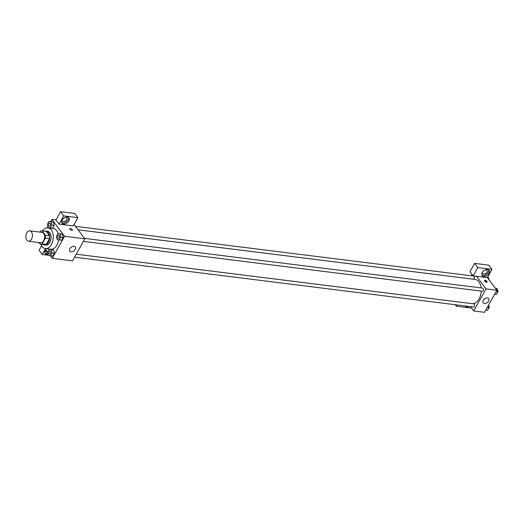 <?xml version="1.0" encoding="UTF-8"?>
<svg xmlns="http://www.w3.org/2000/svg" width="524" height="524" viewBox="0 0 524 524"><rect width="100%" height="100%" fill="white"/><g stroke="black" fill="none" stroke-linecap="round" stroke-linejoin="round"><path stroke-width="0.79" d="M26.822 240.149A5.227 3.262 97.1 0 1 26.2 234.156A5.227 3.262 97.1 0 1 29.77 230.829A5.227 3.262 97.1 0 1 32.357 236.416A5.227 3.262 97.1 0 1 28.473 241.204A5.227 3.262 97.1 0 1 26.822 240.149M29.77 230.829L41.927 232.348A5.227 3.262 97.1 0 1 44.52 237.935A5.227 3.262 97.1 0 1 40.63 242.723L28.473 241.204M42.117 230.835L46.164 231.346L49.485 235.774A6.747 4.212 97.1 0 1 49.511 238.558L46.282 244.361L42.228 243.857L45.457 238.053A6.747 4.212 97.1 0 0 45.437 235.269L42.117 230.835A6.747 4.212 97.1 0 0 40.328 231.215L39.844 232.086M39.182 242.54L40.446 244.23A6.747 4.212 97.1 0 0 42.228 243.857M46.282 244.361A6.747 4.212 97.1 0 1 44.501 244.734L40.446 244.23M43.413 244.597A6.969 4.349 -82.9 0 0 44.468 244.957A6.969 4.349 -82.9 0 0 49.649 238.577A6.969 4.349 -82.9 0 0 46.197 231.123A6.969 4.349 -82.9 0 0 45.084 231.208M46.197 231.123L47.546 231.294A6.969 4.349 97.1 0 1 50.998 238.748A6.969 4.349 97.1 0 1 45.817 245.127L44.468 244.957M49.511 238.558L45.457 238.053M49.485 235.774L45.437 235.269M42.575 230.894A10.454 6.524 97.1 0 1 47.979 227.835A10.454 6.524 97.1 0 1 53.16 239.016A10.454 6.524 97.1 0 1 45.385 248.586A10.454 6.524 97.1 0 1 42.077 246.483A10.454 6.524 97.1 0 1 40.898 244.282M47.979 227.835L53.383 228.51A10.454 6.524 97.1 0 1 58.105 233.494M58.55 239.809A10.454 6.524 97.1 0 1 50.789 249.26L45.385 248.586M50.284 255.692L52.262 258.332L64.537 236.272L51.915 219.438L50.677 221.659M47.894 226.656L47.252 227.809M44.874 248.487L47.736 252.299M50.206 227.92L52.57 228.215L54.123 225.425L53.514 222.189L48.994 221.449L47.442 224.233L48.051 227.468L50.206 227.92L51.758 225.13L51.149 221.894L48.994 221.449M59.232 239.953L61.596 240.247L63.149 237.464L62.539 234.228L58.02 233.488L56.468 236.272L57.077 239.507L59.232 239.953L60.784 237.169L60.175 233.933L58.02 233.488M50.455 255.725L52.819 256.02L54.365 253.236L53.762 250L49.243 249.26L47.691 252.044L48.293 255.28L50.455 255.725L52 252.941L51.398 249.706L49.243 249.26M71.749 230.377A1.526 0.648 -150.9 0 1 70.249 229.682A1.526 0.648 -150.9 0 1 69.731 228.713A1.526 0.648 -150.9 0 1 71.375 228.89A1.526 0.648 -150.9 0 1 72.391 230.2A1.526 0.648 -150.9 0 1 71.749 230.377M59.12 224.148L63.725 215.875L77.912 217.65L73.308 225.923L59.12 224.148L55.97 219.942L51.915 219.438M52.262 258.332L72.522 260.86L84.803 238.8L64.537 236.272M84.803 238.8L74.087 224.514M72.391 230.2A1.526 0.648 29.1 0 0 71.375 228.89A1.526 0.648 29.1 0 0 69.725 228.713M62.101 220.1A4.356 2.856 -36.9 0 1 65.592 217.277A4.356 2.856 -36.9 0 1 68.965 217.905A4.356 2.856 -36.9 0 1 67.196 222.805A4.356 2.856 -36.9 0 1 61.996 223.132A4.356 2.856 -36.9 0 1 62.101 220.1M61.694 222.536A4.356 2.856 143.1 0 0 66.404 221.757A4.356 2.856 143.1 0 0 68.474 217.453M65.212 217.414A2.613 1.716 -36.9 0 1 65.841 217.401A2.613 1.716 -36.9 0 1 66.777 217.899A2.613 1.716 -36.9 0 1 66.286 220.316A2.613 1.716 -36.9 0 1 63.535 221.534A2.613 1.716 -36.9 0 1 62.598 221.036A2.613 1.716 -36.9 0 1 62.572 219.392M77.912 217.65L74.755 213.438L60.574 211.67L63.725 215.875M55.97 219.942L60.574 211.67M69.882 248.736A3.485 2.286 -36.9 0 1 72.679 246.477A3.485 2.286 -36.9 0 1 75.371 246.981A3.485 2.286 -36.9 0 1 73.956 250.904A3.485 2.286 -36.9 0 1 69.797 251.16A3.485 2.286 -36.9 0 1 69.882 248.736M48.097 254.206A4.356 2.856 -36.9 0 1 45.11 253.465A4.356 2.856 -36.9 0 1 45.215 250.433A4.356 2.856 -36.9 0 1 45.752 249.647M45.28 249.024L42.241 254.487L48.287 255.24M44.809 252.869A4.356 2.856 143.1 0 0 47.867 252.987M47.389 251.834A2.613 1.716 -36.9 0 1 46.656 251.867A2.613 1.716 -36.9 0 1 45.712 251.369A2.613 1.716 -36.9 0 1 45.686 249.725M42.241 254.487L39.084 250.276L41.599 245.756M78.083 229.839L475.078 279.43A12.196 7.611 97.1 0 1 481.143 287.918M481.248 291.095A12.196 7.611 97.1 0 1 472.059 303.638L76.235 254.192L473.886 303.881A1.565 0.976 -82.9 0 1 474.384 304.195A1.565 0.976 -82.9 0 1 474.567 305.996A1.565 0.976 -82.9 0 1 473.5 306.992L74.585 257.166M75.449 226.329L473.637 276.069A1.565 0.976 97.1 0 1 474.416 277.753A1.565 0.976 97.1 0 1 473.251 279.187L78.069 229.82M84.475 238.368L482.67 288.108A1.565 0.976 97.1 0 1 483.442 289.785A1.565 0.976 97.1 0 1 482.276 291.22L83.362 241.387M471.338 275.788L472.091 274.432M470.467 306.619L473.742 310.981L486.023 288.921L476.552 276.292L473.172 275.873L477.777 267.6L491.964 269.369L487.359 277.641L476.552 276.292M473.172 275.873L470.021 271.661L474.626 263.389L488.807 265.164L491.964 269.369M485.342 269.893A2.613 1.716 -36.9 0 1 485.971 269.88A2.613 1.716 -36.9 0 1 486.914 270.384A2.613 1.716 -36.9 0 1 486.416 272.801A2.613 1.716 -36.9 0 1 483.672 274.019A2.613 1.716 -36.9 0 1 482.728 273.515A2.613 1.716 -36.9 0 1 482.702 271.877M481.825 275.021A4.356 2.856 143.1 0 0 486.534 274.235A4.356 2.856 143.1 0 0 488.604 269.932M482.231 272.578A4.356 2.856 -36.9 0 1 485.722 269.755A4.356 2.856 -36.9 0 1 489.095 270.391A4.356 2.856 -36.9 0 1 487.327 275.29A4.356 2.856 -36.9 0 1 482.126 275.617A4.356 2.856 -36.9 0 1 482.231 272.578M469.013 306.435A4.356 2.856 -36.9 0 1 465.253 305.964M457 304.935L456.293 306.206L470.473 307.981L470.906 307.202M456.293 306.206L455.166 304.706M477.777 267.6L474.626 263.389M473.742 310.981L484.549 312.33L496.831 290.27L487.359 277.641M487.497 297.953A3.485 2.286 -36.9 0 1 488.748 298.621A3.485 2.286 -36.9 0 1 487.333 302.538A3.485 2.286 -36.9 0 1 483.174 302.8A3.485 2.286 -36.9 0 1 483.829 299.577A3.485 2.286 -36.9 0 1 487.497 297.953M496.831 290.27L486.023 288.921M486.475 282.181A1.526 0.648 -150.9 0 1 484.975 281.486A1.526 0.648 -150.9 0 1 484.458 280.523A1.526 0.648 -150.9 0 1 486.102 280.7A1.526 0.648 -150.9 0 1 487.117 282.004A1.526 0.648 -150.9 0 1 486.475 282.181M486.645 282.194A1.526 0.648 29.1 0 0 484.543 281.028M485.787 310.11L487.471 310.319L489.023 307.529L488.565 305.112M489.023 307.529L487.34 307.319M488.696 305.806A1.565 0.976 97.1 0 1 489.187 307.372A1.565 0.976 97.1 0 1 488.329 308.767M494.564 294.337L496.248 294.547L497.8 291.757L497.197 288.521L495.213 288.108M497.197 288.521L495.344 288.292M497.8 291.757L496.117 291.547M497.479 290.034A1.565 0.976 97.1 0 1 497.964 291.599A1.565 0.976 97.1 0 1 497.112 292.995M488.722 279.462L488.021 276.456M488.453 278.002A1.565 0.976 97.1 0 1 488.912 279.718M50.042 250.937L50.029 250.937A1.565 0.976 97.1 0 1 50.042 250.937A1.565 0.976 97.1 0 1 50.821 252.614A1.565 0.976 97.1 0 1 49.656 254.048A1.565 0.976 97.1 0 1 49.649 254.048A1.565 0.976 97.1 0 1 49.145 253.734A1.565 0.976 97.1 0 1 48.961 251.933A1.565 0.976 97.1 0 1 50.029 250.937A1.565 0.976 97.1 0 1 50.808 252.614A1.565 0.976 97.1 0 1 49.642 254.048L49.642 254.048M52.819 256.02L54.365 253.236L53.762 250L51.398 249.706M53.762 250L51.607 249.555M54.365 253.236L52 252.941M58.819 235.165L58.812 235.165A1.565 0.976 97.1 0 1 58.819 235.165A1.565 0.976 97.1 0 1 59.598 236.841A1.565 0.976 97.1 0 1 58.433 238.276A1.565 0.976 97.1 0 1 58.426 238.276A1.565 0.976 97.1 0 1 57.928 237.962A1.565 0.976 97.1 0 1 57.738 236.16A1.565 0.976 97.1 0 1 58.812 235.165A1.565 0.976 97.1 0 1 59.585 236.841A1.565 0.976 97.1 0 1 58.419 238.276L58.419 238.276M61.596 240.247L63.149 237.464L62.539 234.228L60.175 233.933M62.539 234.228L60.384 233.783M63.149 237.464L60.784 237.169M39.136 242.533L39.267 243.241L39.791 243.352M49.793 223.126L49.78 223.126A1.565 0.976 97.1 0 1 49.793 223.126A1.565 0.976 97.1 0 1 50.573 224.803A1.565 0.976 97.1 0 1 49.407 226.237A1.565 0.976 97.1 0 1 49.4 226.237A1.565 0.976 97.1 0 1 48.896 225.923A1.565 0.976 97.1 0 1 48.712 224.128A1.565 0.976 97.1 0 1 49.78 223.126A1.565 0.976 97.1 0 1 50.559 224.803A1.565 0.976 97.1 0 1 49.394 226.237L49.407 226.237M52.57 228.215L54.123 225.425L53.514 222.189L51.149 221.894M53.514 222.189L51.359 221.744M54.123 225.425L51.758 225.13"/></g></svg>
